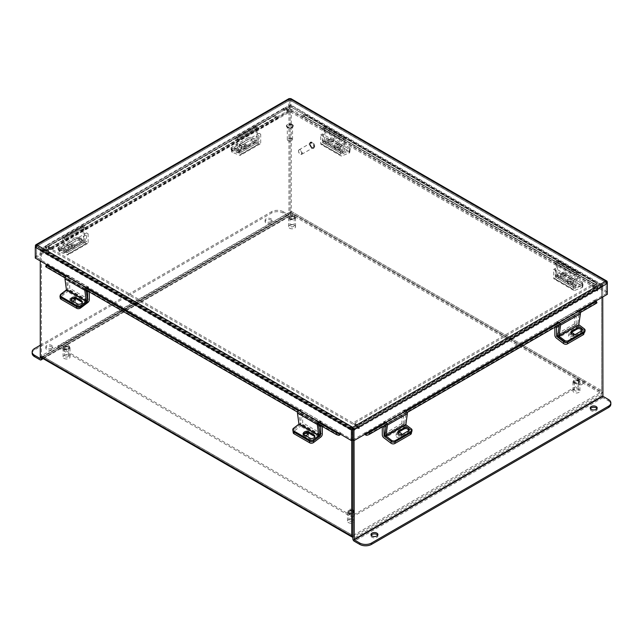 <?xml version="1.0" encoding="UTF-8"?>
<svg xmlns="http://www.w3.org/2000/svg" width="643" height="643" viewBox="0 0 643 643"><rect width="100%" height="100%" fill="white"/><g stroke="black" fill="none" stroke-linecap="round" stroke-linejoin="round"><path stroke-width="0.48" stroke-dasharray="3.21 2.41" d="M608.415 399.464L608.415 400.822L602.925 397.647A1.945 1.125 60 0 1 601.551 395.268L601.551 286.127L596.752 288.9L596.254 290.339L596.165 289.471L358.255 426.823L357.757 428.029L357.669 426.928L352.878 429.701L352.878 439.957L352.878 429.934L41.449 250.135L41.449 355.651L352.878 535.45M351.705 440.415L351.705 430.609L40.276 250.81L40.276 260.962M601.551 286.368L601.551 391.884L290.122 212.077L290.122 106.561L601.551 286.368L290.122 106.561M41.658 357.122L289.921 213.789A1.945 1.125 -60 0 0 291.295 211.402L291.295 105.886L602.724 285.685L602.724 391.201A1.945 1.125 120 0 1 601.342 393.588L353.079 536.921L41.658 357.122A1.945 1.125 -60 0 1 40.678 357.219M290.122 212.077L41.514 355.78L352.935 535.579L601.551 391.884M602.724 285.685A1.945 1.125 120 0 0 602.322 284.801A1.945 1.125 120 0 0 601.342 284.897L596.841 287.493L596.841 288.852L601.342 286.248M289.921 106.449L285.412 109.045L285.412 107.694L289.921 105.09A1.945 1.125 -60 0 1 290.893 104.994A1.945 1.125 -60 0 1 291.295 105.886M285.412 107.694L596.841 287.493M285.412 109.045L596.841 288.852M41.449 250.135L41.658 249.781L353.079 429.58L352.878 429.934M40.276 250.81A1.945 1.125 -60 0 1 41.658 248.431L46.159 245.827L46.159 247.177L41.658 249.781M353.079 429.58L357.588 426.976L357.588 425.626L353.079 428.23A1.945 1.125 120 0 0 351.705 430.609M357.588 425.626L46.159 245.827M357.588 426.976L46.159 247.177M302.982 115.716L301.808 116.68L594.405 285.58A1.857 1.069 120 0 0 594.767 286.159A1.857 1.069 120 0 0 596.35 285.484L595.836 284.568L302.982 115.716L595.555 284.632L594.405 285.58A1.857 1.069 120 0 1 594.381 285.315M303.191 115.74L303.777 116.568A1.857 1.069 -60 0 1 302.194 117.243A1.857 1.069 -60 0 1 301.832 116.664A1.857 1.069 -60 0 1 301.808 116.399M595.555 300.828L594.381 300.152L364.589 433.133A1.857 1.069 -120 0 0 364.999 434.218M595.836 301.085L596.35 302.604A1.857 1.069 60 0 1 594.405 300.442A1.857 1.069 60 0 1 594.381 300.152M364.565 432.835A1.857 1.069 -120 0 0 364.589 433.133L365.73 433.792M339.633 433.792L340.806 432.835L48.209 264.217A1.857 1.069 -60 0 1 46.264 266.371L46.778 264.852M340.372 434.218A1.857 1.069 120 0 0 340.782 433.133A1.857 1.069 120 0 0 340.806 432.835M48.233 263.919A1.857 1.069 -60 0 1 48.209 264.217L46.955 264.82M47.06 249.524L48.233 250.489A1.857 1.069 -120 0 0 48.233 250.207L278.033 117.79A1.857 1.069 60 0 1 277.672 118.368A1.857 1.069 60 0 1 276.08 117.693L276.603 116.777L47.019 249.621L276.884 116.841L278.033 117.79A1.857 1.069 60 0 0 278.057 117.516M46.851 249.548L46.264 250.384A1.857 1.069 -120 0 0 47.847 251.051A1.857 1.069 -120 0 0 48.209 250.473L48.233 250.207M302.982 116.005L291.215 109.206L290.041 109.889L301.808 116.68M290.861 98.612L291.215 109.206M606.92 282.213L605.851 282.486L607.322 283.459L607.322 291.713L595.555 284.921M276.884 117.122L288.651 110.331L288.651 99.472L290.041 100.147L606.148 282.655L606.148 292.388L594.381 285.596M47.06 249.814L35.293 256.605L35.293 247.225L36.466 246.422L289.816 100.147L290.041 109.889M607.322 291.713L606.148 292.388M594.381 300.434L606.148 293.642L606.148 282.783L352.798 429.058M352.798 439.908L364.565 433.117M607.322 294.317L606.148 293.642M340.806 433.117L352.573 439.908M352.573 429.058L36.466 246.55L36.466 257.409L48.233 264.201M35.293 258.084L36.466 257.409M48.233 250.489L36.466 257.28L36.764 244.903M289.816 100.147L289.816 111.006L278.057 117.798M35.293 256.605L36.466 257.28M288.651 110.331L289.816 111.006M606.148 282.655L605.851 281.128M35.695 245.98L36.466 246.422M289.929 100.091L36.764 246.253L352.685 428.648L605.851 282.486L289.929 100.091L289.929 98.733M35.293 245.747L288.651 99.472L289.004 98.612M607.322 281.98L291.215 99.472L290.041 100.147M46.192 250.296A2.218 1.752 -144.9 0 1 45.95 248.118A2.218 1.752 -144.9 0 1 46.409 247.7L273.09 116.825A2.218 1.752 -144.9 0 1 276.016 117.613M276.603 116.777A2.218 1.752 35.1 0 0 273.677 115.989L273.09 116.825M46.409 247.7L46.995 246.864L273.677 115.989M46.995 246.864A2.218 1.752 35.1 0 0 46.537 247.282A2.218 1.752 35.1 0 0 46.778 249.46M317.401 423.6L297.548 412.147M84.892 289.366L65.047 277.913M45.693 266.467A2.218 0.466 -158.8 0 1 46.192 266.363M318.261 422.25L298.416 410.797M85.76 288.024L65.916 276.562M580.259 312.586L560.415 324.048M407.204 412.501L387.359 423.962M596.423 302.596A2.218 0.466 158.8 0 1 596.921 302.7M579.295 311.292L559.45 322.754M406.239 411.207L386.395 422.668M303.85 116.487A2.218 1.752 144.9 0 1 306.775 115.7L596.214 282.807A2.218 1.752 144.9 0 1 596.664 283.217A2.218 1.752 144.9 0 1 596.423 285.404M595.836 284.568A2.218 1.752 -35.1 0 0 596.077 282.39A2.218 1.752 -35.1 0 0 595.627 281.972L596.214 282.807M306.775 115.7L306.189 114.872L595.627 281.972M306.189 114.872A2.218 1.752 -35.1 0 0 303.263 115.652M352.396 519.214A2.082 1.198 0 0 0 350.13 518.949A2.082 1.198 0 0 0 348.844 520.058A2.082 1.198 0 0 0 349.454 520.91A2.082 1.198 0 0 0 351.721 521.168A2.082 1.198 0 0 0 353.007 520.058A2.082 1.198 0 0 0 352.396 519.214M352.396 511.289A2.082 1.198 0 0 0 350.13 511.024A2.082 1.198 0 0 0 348.844 512.133A2.082 1.198 0 0 0 349.454 512.985A2.082 1.198 0 0 0 351.721 513.243A2.082 1.198 0 0 0 353.007 512.133A2.082 1.198 0 0 0 352.396 511.289M348.474 513.548A3.464 2.001 0 0 0 352.251 513.982A3.464 2.001 0 0 0 354.389 512.133A3.464 2.001 0 0 0 353.377 510.719A3.464 2.001 0 0 0 349.599 510.285A3.464 2.001 0 0 0 347.453 512.133A3.464 2.001 0 0 0 348.474 513.548M348.474 522.606A3.464 2.001 0 0 0 352.251 523.04A3.464 2.001 0 0 0 354.389 521.192A3.464 2.001 0 0 0 353.377 519.777A3.464 2.001 0 0 0 349.599 519.343A3.464 2.001 0 0 0 347.453 521.192A3.464 2.001 0 0 0 348.474 522.606M578.017 390.639A2.082 1.198 0 0 0 578.523 389.859A2.082 1.198 0 0 0 577.173 388.734A2.082 1.198 0 0 0 574.874 389.071A2.082 1.198 0 0 0 574.368 389.859A2.082 1.198 0 0 0 575.718 390.984A2.082 1.198 0 0 0 578.017 390.639M578.017 382.714A2.082 1.198 0 0 0 578.523 381.934A2.082 1.198 0 0 0 577.173 380.809A2.082 1.198 0 0 0 574.874 381.146A2.082 1.198 0 0 0 574.368 381.934A2.082 1.198 0 0 0 575.718 383.059A2.082 1.198 0 0 0 578.017 382.714M573.821 380.624A3.464 2.001 0 0 0 572.977 381.934A3.464 2.001 0 0 0 575.236 383.807A3.464 2.001 0 0 0 579.07 383.236A3.464 2.001 0 0 0 579.914 381.934A3.464 2.001 0 0 0 577.655 380.053A3.464 2.001 0 0 0 573.821 380.624M573.821 389.682A3.464 2.001 0 0 0 572.977 390.992A3.464 2.001 0 0 0 575.236 392.865A3.464 2.001 0 0 0 579.07 392.294A3.464 2.001 0 0 0 579.914 390.992A3.464 2.001 0 0 0 577.655 389.111A3.464 2.001 0 0 0 573.821 389.682M68.021 355.032A2.082 1.198 0 0 0 65.755 354.775A2.082 1.198 0 0 0 64.477 355.884A2.082 1.198 0 0 0 65.08 356.728A2.082 1.198 0 0 0 67.346 356.994A2.082 1.198 0 0 0 68.632 355.884A2.082 1.198 0 0 0 68.021 355.032M68.021 347.107A2.082 1.198 0 0 0 65.755 346.842A2.082 1.198 0 0 0 64.477 347.951A2.082 1.198 0 0 0 65.08 348.803A2.082 1.198 0 0 0 67.346 349.069A2.082 1.198 0 0 0 68.632 347.951A2.082 1.198 0 0 0 68.021 347.107M64.099 349.374A3.464 2.001 0 0 0 67.877 349.808A3.464 2.001 0 0 0 70.023 347.951A3.464 2.001 0 0 0 69.002 346.537A3.464 2.001 0 0 0 65.224 346.103A3.464 2.001 0 0 0 63.086 347.951A3.464 2.001 0 0 0 64.099 349.374M64.099 358.424A3.464 2.001 0 0 0 67.877 358.858A3.464 2.001 0 0 0 70.023 357.01A3.464 2.001 0 0 0 69.002 355.595A3.464 2.001 0 0 0 65.224 355.161A3.464 2.001 0 0 0 63.086 357.01A3.464 2.001 0 0 0 64.099 358.424M293.546 224.825A2.082 1.198 0 0 0 291.279 224.568A2.082 1.198 0 0 0 289.993 225.677A2.082 1.198 0 0 0 290.604 226.529A2.082 1.198 0 0 0 292.87 226.786A2.082 1.198 0 0 0 294.156 225.677A2.082 1.198 0 0 0 293.546 224.825M293.546 216.9A2.082 1.198 0 0 0 291.279 216.643A2.082 1.198 0 0 0 289.993 217.752A2.082 1.198 0 0 0 290.604 218.604A2.082 1.198 0 0 0 292.87 218.861A2.082 1.198 0 0 0 294.156 217.752A2.082 1.198 0 0 0 293.546 216.9M289.623 219.167A3.464 2.001 0 0 0 293.401 219.601A3.464 2.001 0 0 0 295.547 217.752A3.464 2.001 0 0 0 294.526 216.337A3.464 2.001 0 0 0 290.749 215.903A3.464 2.001 0 0 0 288.611 217.752A3.464 2.001 0 0 0 289.623 219.167M289.623 228.225A3.464 2.001 0 0 0 293.401 228.659A3.464 2.001 0 0 0 295.547 226.81A3.464 2.001 0 0 0 294.526 225.396A3.464 2.001 0 0 0 290.749 224.962A3.464 2.001 0 0 0 288.611 226.81A3.464 2.001 0 0 0 289.623 228.225M294.036 215.268A2.773 1.599 0 0 0 291.014 214.915A2.773 1.599 0 0 0 289.302 216.402A2.773 1.599 0 0 0 290.114 217.527A2.773 1.599 0 0 0 293.136 217.881A2.773 1.599 0 0 0 294.848 216.402A2.773 1.599 0 0 0 294.036 215.268M294.036 216.619A2.773 1.599 0 0 0 291.014 216.273A2.773 1.599 0 0 0 289.302 217.752A2.773 1.599 0 0 0 290.114 218.885A2.773 1.599 0 0 0 293.136 219.231A2.773 1.599 0 0 0 294.848 217.752A2.773 1.599 0 0 0 294.036 216.619M68.512 345.468A2.773 1.599 0 0 0 65.49 345.122A2.773 1.599 0 0 0 63.778 346.601A2.773 1.599 0 0 0 64.589 347.734A2.773 1.599 0 0 0 67.611 348.08A2.773 1.599 0 0 0 69.323 346.601A2.773 1.599 0 0 0 68.512 345.468M68.512 346.826A2.773 1.599 0 0 0 65.49 346.473A2.773 1.599 0 0 0 63.778 347.951A2.773 1.599 0 0 0 64.589 349.085A2.773 1.599 0 0 0 67.611 349.438A2.773 1.599 0 0 0 69.323 347.951A2.773 1.599 0 0 0 68.512 346.826M352.886 509.65A2.773 1.599 0 0 0 349.864 509.304A2.773 1.599 0 0 0 348.152 510.783A2.773 1.599 0 0 0 348.964 511.916A2.773 1.599 0 0 0 351.986 512.262A2.773 1.599 0 0 0 353.698 510.783A2.773 1.599 0 0 0 352.886 509.65M352.886 511A2.773 1.599 0 0 0 349.864 510.655A2.773 1.599 0 0 0 348.152 512.133A2.773 1.599 0 0 0 348.964 513.267A2.773 1.599 0 0 0 351.986 513.612A2.773 1.599 0 0 0 353.698 512.133A2.773 1.599 0 0 0 352.886 511M578.411 379.442A2.773 1.599 0 0 0 575.389 379.097A2.773 1.599 0 0 0 573.677 380.576A2.773 1.599 0 0 0 574.488 381.709A2.773 1.599 0 0 0 577.51 382.055A2.773 1.599 0 0 0 579.222 380.576A2.773 1.599 0 0 0 578.411 379.442M578.411 380.801A2.773 1.599 0 0 0 575.389 380.455A2.773 1.599 0 0 0 573.677 381.934A2.773 1.599 0 0 0 574.488 383.059A2.773 1.599 0 0 0 577.51 383.413A2.773 1.599 0 0 0 579.222 381.934A2.773 1.599 0 0 0 578.411 380.801M585.267 381.138L291.102 211.306L57.733 346.038L351.898 515.871L585.267 381.138L585.267 382.489L291.102 212.664L291.102 211.306M291.102 212.664L57.733 347.397L351.898 517.221L351.898 515.871M351.898 517.221L585.267 382.489M57.733 347.397L57.733 346.038M308.214 432.787A2.773 1.833 -8.5 0 0 307.531 432.104A2.773 1.833 -8.5 0 0 304.412 432.008A2.773 1.833 -8.5 0 0 302.853 433.985A2.773 1.833 -8.5 0 0 303.657 435.046A2.773 1.833 -8.5 0 0 305.272 435.432M308.142 434.073A2.773 1.833 171.5 0 1 308.592 434.877A2.773 1.833 171.5 0 1 307.041 436.854A2.773 1.833 171.5 0 1 303.914 436.758A2.773 1.833 171.5 0 1 303.11 435.697A2.773 1.833 171.5 0 1 303.665 434.346M322.288 426.43L322.288 425.626L321.596 426.028M322.288 425.626L302.676 414.301L302.676 422.837A2.508 1.447 -60 0 1 301.181 425.722L294.02 431.172L293.763 429.46L300.924 424.01L320.053 435.046M318.719 425.449L301.045 415.241L300.924 424.01M302.676 414.301L301.045 415.241M319.724 435.946L313.414 441.05M293.232 432.707A2.773 1.833 171.5 0 1 294.02 431.172M293.578 428.238L293.763 429.46A2.773 1.833 -8.5 0 0 292.983 430.995A2.773 1.833 171.5 0 1 293.763 429.46L299.14 425.369A1.841 1.061 -60 0 0 300.217 423.022L298.778 411.882L318.623 423.343L298.601 412.171M309.476 441.122A2.773 1.833 -8.5 0 0 313.374 440.776M398.162 432.426A2.773 1.833 8.5 0 0 397.053 432.779A2.773 1.833 8.5 0 0 396.241 433.84A2.773 1.833 8.5 0 0 397.8 435.817A2.773 1.833 8.5 0 0 400.919 435.721A2.773 1.833 8.5 0 0 401.73 434.66A2.773 1.833 8.5 0 0 401.738 434.483M399.914 434.395A2.773 1.833 -171.5 0 1 401.473 436.372A2.773 1.833 -171.5 0 1 400.669 437.433A2.773 1.833 -171.5 0 1 397.543 437.529A2.773 1.833 -171.5 0 1 395.984 435.552A2.773 1.833 -171.5 0 1 396.795 434.491A2.773 1.833 -171.5 0 1 399.44 434.242M384.763 435.592L403.651 424.685L403.539 415.925L386.097 425.987M403.651 424.685L410.821 430.135L410.564 431.847L403.402 426.397A2.508 1.447 60 0 1 401.907 423.512L401.907 414.976L403.539 415.925M401.907 414.976L382.296 426.301L382.296 426.88M382.296 426.301L382.794 426.59M410.564 431.847A2.773 1.833 -171.5 0 1 411.351 433.39M410.797 432.739A2.773 1.833 8.5 0 0 411.6 431.67A2.773 1.833 8.5 0 0 410.821 430.135M411.239 428.777L411.054 429.998L405.677 425.907A1.841 1.061 60 0 1 404.6 423.56L406.215 412.71L386.306 424.565M408.988 430.336A2.942 1.945 -171.5 0 1 409.052 430.963A2.942 1.945 -171.5 0 1 408.192 432.096L402.55 435.351A2.942 1.945 -171.5 0 1 399.239 435.456A2.942 1.945 -171.5 0 1 397.583 433.358A2.942 1.945 -171.5 0 1 397.824 432.771M411.054 429.998A2.773 1.833 -171.5 0 1 411.841 431.541M386.371 424.163L406.215 412.71M406.046 412.428L404.101 411.825L384.257 423.279L386.194 423.882M384.257 423.279L383.992 421.824L403.844 410.363L404.101 411.825M318.542 424.267L318.446 423.624M314.797 436.742A2.942 1.945 171.5 0 1 315.038 437.328A2.942 1.945 171.5 0 1 313.39 439.418A2.942 1.945 171.5 0 1 310.079 439.322L304.436 436.067A2.942 1.945 171.5 0 1 303.576 434.933A2.942 1.945 171.5 0 1 303.641 434.306M318.623 423.343L320.56 422.74L300.715 411.279L298.778 411.882M300.715 411.279L300.98 409.824L320.825 421.286L320.56 422.74M570.952 332.769A2.773 1.833 8.5 0 0 569.626 333.146A2.773 1.833 8.5 0 0 568.814 334.207A2.773 1.833 8.5 0 0 570.373 336.185A2.773 1.833 8.5 0 0 573.5 336.088A2.773 1.833 8.5 0 0 574.303 335.027A2.773 1.833 8.5 0 0 574.295 334.625M573.243 337.8A2.773 1.833 -171.5 0 1 570.116 337.896A2.773 1.833 -171.5 0 1 568.565 335.919A2.773 1.833 -171.5 0 1 569.368 334.858A2.773 1.833 -171.5 0 1 572.487 334.762A2.773 1.833 -171.5 0 1 574.046 336.739A2.773 1.833 -171.5 0 1 573.243 337.8M557.819 335.678L576.224 325.053L576.112 316.284L559.153 326.081M576.224 325.053L583.394 330.502L583.137 332.214L575.975 326.765A2.508 1.447 60 0 1 574.48 323.879L574.48 315.343L576.112 316.284M574.48 315.343L554.869 326.668L554.869 327.247M554.869 326.668L555.367 326.957M583.137 332.214A2.773 1.833 -171.5 0 1 583.924 333.749M584.077 332.696L584.174 332.037A2.773 1.833 8.5 0 0 583.394 330.502M75.295 298.416A2.773 1.833 -8.5 0 0 74.548 297.588A2.773 1.833 -8.5 0 0 71.429 297.5A2.773 1.833 -8.5 0 0 69.87 299.469A2.773 1.833 -8.5 0 0 70.674 300.538A2.773 1.833 -8.5 0 0 72.289 300.916M75.159 299.558A2.773 1.833 171.5 0 1 75.609 300.369A2.773 1.833 171.5 0 1 74.058 302.339A2.773 1.833 171.5 0 1 70.931 302.25A2.773 1.833 171.5 0 1 70.127 301.181A2.773 1.833 171.5 0 1 71.775 299.172M89.305 291.914L89.305 291.11L88.613 291.512M89.305 291.11L69.693 279.793L69.693 288.321A2.508 1.447 -60 0 1 68.198 291.207L61.029 296.656L60.78 294.944L67.941 289.495L87.552 300.811L80.391 306.269L80.504 307.041M86.218 291.215L68.062 280.734L67.941 289.495M69.693 279.793L68.062 280.734M60.249 298.199A2.773 1.833 171.5 0 1 61.029 296.656M60.78 294.944A2.773 1.833 -8.5 0 0 60.281 295.442M76.493 306.607A2.773 1.833 -8.5 0 0 80.391 306.269M245.947 146.274A2.773 1.334 -7.2 0 0 246.767 145.157A2.773 1.334 -7.2 0 0 244.999 144.161A2.773 1.334 -7.2 0 0 242.081 144.747A2.773 1.334 -7.2 0 0 241.262 145.857A2.773 1.334 -7.2 0 0 243.03 146.853A2.773 1.334 -7.2 0 0 245.947 146.274M242.331 146.757A2.773 1.334 172.8 0 1 245.256 146.17A2.773 1.334 172.8 0 1 247.025 147.167A2.773 1.334 172.8 0 1 246.205 148.284A2.773 1.334 172.8 0 1 243.287 148.863A2.773 1.334 172.8 0 1 241.519 147.866A2.773 1.334 172.8 0 1 242.331 146.757M239.461 153.106L239.461 144.571L259.073 133.254L259.073 141.781L239.421 153.195L259.073 141.781M239.349 153.195L232.179 150.374L232.436 152.375L239.598 155.204A2.508 1.447 -120 0 0 240.578 155.196A2.508 1.447 -120 0 0 241.093 154.047L241.093 145.511L239.461 144.571M241.093 145.511L260.704 134.194L260.704 142.722A2.508 1.447 60 0 1 260.19 143.871A2.508 1.447 60 0 1 259.209 143.879L252.048 141.058L251.791 139.049L258.96 141.878M260.704 134.194L259.073 133.254M232.436 152.375A2.773 1.334 172.8 0 1 231.641 151.595A2.773 1.334 172.8 0 1 232.461 150.478L248.15 141.428A2.773 1.334 172.8 0 1 252.048 141.058M256.983 139.74L237.138 151.201L235.643 138.358L255.488 126.896L257.104 139.619L251.606 137.618L251.791 139.049A2.773 1.334 -7.2 0 0 247.893 139.418A2.773 1.334 172.8 0 1 251.791 139.049L257.168 141.171A1.841 1.061 60 0 0 257.883 141.163L238.039 152.616A1.841 1.061 -120 0 0 238.4 151.531L236.785 138.808L256.629 127.354L258.253 140.078A1.841 1.061 60 0 1 257.883 141.163M232.461 150.478L232.203 148.477L247.893 139.418L248.15 141.428M232.203 148.477A2.773 1.334 -7.2 0 0 231.392 149.586A2.773 1.334 -7.2 0 0 232.179 150.374M73.374 245.907A2.773 1.334 -7.2 0 0 74.194 244.798A2.773 1.334 -7.2 0 0 72.426 243.793A2.773 1.334 -7.2 0 0 69.5 244.38A2.773 1.334 -7.2 0 0 68.688 245.497A2.773 1.334 -7.2 0 0 70.457 246.494A2.773 1.334 -7.2 0 0 73.374 245.907M69.757 246.39A2.773 1.334 172.8 0 1 72.683 245.803A2.773 1.334 172.8 0 1 74.443 246.799A2.773 1.334 172.8 0 1 73.632 247.917A2.773 1.334 172.8 0 1 70.714 248.495A2.773 1.334 172.8 0 1 68.946 247.499A2.773 1.334 172.8 0 1 69.757 246.39M66.888 252.739L66.888 244.203L86.5 232.887L86.5 241.414L66.848 252.828L86.5 241.414M66.776 252.828L59.606 250.006L59.863 252.016L67.025 254.837A2.508 1.447 -120 0 0 68.005 254.829A2.508 1.447 -120 0 0 68.52 253.68L68.52 245.152L66.888 244.203M68.52 245.152L88.131 233.827L88.131 242.363A2.508 1.447 60 0 1 87.617 243.504A2.508 1.447 60 0 1 86.636 243.52L79.475 240.691L79.218 238.682L86.379 241.511M88.131 233.827L86.5 232.887M59.863 252.016A2.773 1.334 172.8 0 1 59.068 251.228A2.773 1.334 172.8 0 1 59.887 250.119L75.577 241.061A2.773 1.334 172.8 0 1 79.475 240.691M79.218 238.682A2.773 1.334 -7.2 0 0 75.319 239.051L75.577 241.061M59.887 250.119L59.63 248.11L75.319 239.051M59.63 248.11A2.773 1.334 -7.2 0 0 58.818 249.219A2.773 1.334 -7.2 0 0 59.606 250.006M584.294 328.862L584.109 330.084L578.732 325.993A1.841 1.061 60 0 1 577.655 323.654L579.271 312.795L559.362 324.651M582.044 330.422A2.942 1.945 -171.5 0 1 582.108 331.057A2.942 1.945 -171.5 0 1 581.248 332.182L575.606 335.445A2.942 1.945 -171.5 0 1 572.294 335.542A2.942 1.945 -171.5 0 1 570.646 333.452A2.942 1.945 -171.5 0 1 570.888 332.857M584.109 330.084A2.773 1.833 -171.5 0 1 584.897 331.627M559.426 324.257L579.271 312.795M579.102 312.514L577.157 311.911L557.312 323.365L559.249 323.968M557.312 323.365L557.047 321.91L576.9 310.456L577.157 311.911M86.041 290.033L85.945 289.39L66.1 277.937L67.716 288.787A1.841 1.061 -60 0 1 66.639 291.134L61.262 295.225L61.077 294.004M82.296 302.507A2.942 1.945 171.5 0 1 82.537 303.094A2.942 1.945 171.5 0 1 80.889 305.192A2.942 1.945 171.5 0 1 77.578 305.087L71.928 301.832A2.942 1.945 171.5 0 1 71.076 300.699A2.942 1.945 171.5 0 1 71.132 300.072M60.474 296.761A2.773 1.833 171.5 0 1 61.262 295.225M66.1 277.937L85.945 289.39M86.122 289.109L88.059 288.506L68.214 277.045L66.277 277.647M68.214 277.045L68.471 275.59L88.324 287.051L88.059 288.506M237.138 151.201L231.761 149.08L231.946 150.502L237.323 152.624A1.841 1.061 -120 0 0 238.039 152.616M244.557 146.893L238.915 150.149A2.942 1.415 172.8 0 1 235.812 150.767A2.942 1.415 172.8 0 1 233.939 149.715A2.942 1.415 172.8 0 1 234.808 148.533L240.45 145.27A2.942 1.415 172.8 0 1 243.552 144.651A2.942 1.415 172.8 0 1 245.425 145.712A2.942 1.415 172.8 0 1 244.557 146.893L244.38 145.463A2.942 1.415 -7.2 0 0 245.24 144.281A2.942 1.415 -7.2 0 0 243.367 143.22A2.942 1.415 -7.2 0 0 240.273 143.839L234.623 147.102A2.942 1.415 -7.2 0 0 233.763 148.284A2.942 1.415 -7.2 0 0 235.635 149.337A2.942 1.415 -7.2 0 0 238.73 148.718L244.38 145.463M231.946 150.502A2.773 1.334 172.8 0 1 231.15 149.723A2.773 1.334 172.8 0 1 231.97 148.613L247.893 139.418L247.708 137.988A2.773 1.334 -7.2 0 1 251.606 137.618M231.97 148.613L231.785 147.183L247.708 137.988M231.785 147.183A2.773 1.334 -7.2 0 0 230.974 148.292A2.773 1.334 -7.2 0 0 231.761 149.08M256.629 127.354L236.785 138.808M255.488 126.896A1.841 1.061 60 0 1 255.85 125.811A1.841 1.061 60 0 1 257.063 126.108L259.008 127.748L258.743 128.905L256.806 127.266M236.954 138.727L238.899 140.359L239.156 139.209L237.219 137.57A1.841 1.061 -120 0 0 236.005 137.272A1.841 1.061 -120 0 0 235.643 138.358M239.156 139.209L259.008 127.748M238.899 140.359L258.743 128.905M64.083 251.108L58.706 248.994L58.891 250.416L64.268 252.538A1.841 1.061 -120 0 0 64.983 252.53A1.841 1.061 -120 0 0 65.345 251.445L63.729 238.722L83.574 227.268L85.189 239.984A1.841 1.061 60 0 1 84.828 241.077A1.841 1.061 60 0 1 84.112 241.085L78.735 238.963L78.55 237.532L83.928 239.654L64.083 251.108L62.58 238.272L82.433 226.81L83.928 239.654M71.502 246.799L65.851 250.063A2.942 1.415 172.8 0 1 62.757 250.682A2.942 1.415 172.8 0 1 60.884 249.621A2.942 1.415 172.8 0 1 61.752 248.447L67.394 245.184A2.942 1.415 172.8 0 1 70.497 244.565A2.942 1.415 172.8 0 1 72.37 245.618A2.942 1.415 172.8 0 1 71.502 246.799L71.325 245.377A2.942 1.415 -7.2 0 0 72.185 244.195A2.942 1.415 -7.2 0 0 70.312 243.134A2.942 1.415 -7.2 0 0 67.218 243.753L61.567 247.016A2.942 1.415 -7.2 0 0 60.707 248.198A2.942 1.415 -7.2 0 0 62.58 249.251A2.942 1.415 -7.2 0 0 65.674 248.632L71.325 245.377M58.891 250.416A2.773 1.334 172.8 0 1 58.095 249.637A2.773 1.334 172.8 0 1 58.915 248.519L74.837 239.333A2.773 1.334 172.8 0 1 78.735 238.963M78.55 237.532A2.773 1.334 -7.2 0 0 74.652 237.902L74.837 239.333M58.915 248.519L58.73 247.097L74.652 237.902M58.73 247.097A2.773 1.334 -7.2 0 0 57.918 248.206A2.773 1.334 -7.2 0 0 58.706 248.994M83.574 227.268L63.729 238.722M82.433 226.81A1.841 1.061 60 0 1 82.794 225.725A1.841 1.061 60 0 1 84.008 226.023L85.953 227.662L85.688 228.82L83.751 227.18M63.898 238.633L65.843 240.273L66.1 239.116L64.163 237.484A1.841 1.061 -120 0 0 62.95 237.179A1.841 1.061 -120 0 0 62.58 238.272M66.1 239.116L85.953 227.662M65.843 240.273L85.688 228.82M596.961 408.635A3.464 2.001 180 0 1 597.17 409.31A3.464 2.001 180 0 1 596.149 410.724A3.464 2.001 180 0 1 592.38 411.158A3.464 2.001 180 0 1 590.242 409.31A3.464 2.001 180 0 1 590.451 408.635M377.706 535.217A3.464 2.001 180 0 1 377.907 535.9A3.464 2.001 180 0 1 376.894 537.307A3.464 2.001 180 0 1 373.125 537.741A3.464 2.001 180 0 1 370.987 535.9A3.464 2.001 180 0 1 371.196 535.217M596.752 288.9L597.926 289.575L602.724 286.802L601.551 286.127M357.669 426.928L358.842 427.603L354.052 430.376L354.052 440.543M352.878 429.701L354.052 430.376M358.255 426.823L595.965 289.117L591.456 286.513L591.456 285.162L595.965 287.767A1.945 1.125 60 0 1 597.339 290.146L597.427 291.014L597.926 289.575M358.842 427.603L358.931 428.712L359.429 427.507A1.945 1.125 -120 0 0 358.055 425.119L353.546 422.515L353.546 423.874L358.055 426.478M602.724 296.97L602.724 286.802M591.456 285.162L353.546 422.515M591.456 286.513L353.546 423.874M608.415 400.822A8.319 4.806 180 0 1 610.85 404.214M51.745 349.583A3.464 2.001 180 0 1 47.968 350.017A3.464 2.001 180 0 1 45.83 348.168A3.464 2.001 180 0 1 46.851 346.762A3.464 2.001 180 0 1 50.62 346.328A3.464 2.001 180 0 1 52.758 348.168A3.464 2.001 180 0 1 51.745 349.583M51.745 348.233A3.464 2.001 180 0 1 47.968 348.667A3.464 2.001 180 0 1 45.83 346.818A3.464 2.001 180 0 1 46.851 345.404A3.464 2.001 180 0 1 50.62 344.969A3.464 2.001 180 0 1 52.758 346.818A3.464 2.001 180 0 1 51.745 348.233M271 223A3.464 2.001 180 0 1 267.223 223.434A3.464 2.001 180 0 1 265.093 221.586A3.464 2.001 180 0 1 266.106 220.171A3.464 2.001 180 0 1 269.875 219.737A3.464 2.001 180 0 1 272.013 221.586A3.464 2.001 180 0 1 271 223M271 221.642A3.464 2.001 180 0 1 267.223 222.076A3.464 2.001 180 0 1 265.093 220.236A3.464 2.001 180 0 1 266.106 218.821A3.464 2.001 180 0 1 269.875 218.387A3.464 2.001 180 0 1 272.013 220.236A3.464 2.001 180 0 1 271 221.642M41.449 249.902L46.248 247.129L45.074 246.454L40.276 249.219L41.449 249.902L41.449 357.661M46.248 247.129L46.328 248.23L46.835 247.025L284.745 109.672L284.825 110.54L285.331 109.093L284.158 108.418L288.948 105.653L288.948 214.794L40.276 358.36L288.948 214.794M285.331 109.093L290.122 106.328L288.948 105.653M290.122 106.328L290.122 215.469A1.945 1.125 60 0 1 289.72 216.361A1.945 1.125 60 0 1 288.747 216.265L283.258 213.09L283.258 211.74L288.747 214.907M284.745 109.672L47.035 246.912L51.544 249.508L51.544 248.158L47.035 245.554A1.945 1.125 -120 0 0 46.063 245.457A1.945 1.125 -120 0 0 45.661 246.349L45.163 247.555L45.074 246.454M284.158 108.418L283.659 109.857L283.571 108.997A1.945 1.125 60 0 1 283.973 108.104A1.945 1.125 60 0 1 284.945 108.201L289.454 110.805L289.454 112.155L284.945 109.551M40.276 356.326L40.276 249.219M51.544 248.158L289.454 110.805M51.544 249.508L289.454 112.155M32.15 353.264A8.319 4.806 180 0 1 34.585 349.872L271.491 213.09A8.319 4.806 180 0 1 283.258 213.09M40.276 345.235L271.491 211.74L271.491 213.09M283.258 211.74A8.319 4.806 -0 0 0 271.491 211.74M291.785 138.542A2.62 1.511 0 0 0 288.924 138.221A2.62 1.511 0 0 0 287.308 139.611A2.62 1.511 0 0 0 288.08 140.688L288.08 140.688A2.62 1.511 0 0 0 291.785 140.688A2.62 1.511 0 0 0 292.549 139.611A2.62 1.511 0 0 0 291.785 138.542M291.785 125.313A2.62 1.511 0 0 0 288.924 124.983A2.62 1.511 0 0 0 287.308 126.382A2.62 1.511 0 0 0 288.08 127.451A2.62 1.511 0 0 0 290.933 127.78A2.62 1.511 0 0 0 292.549 126.382A2.62 1.511 0 0 0 291.785 125.313M291.472 139.081A2.186 1.262 0 0 0 288.385 139.081A2.186 1.262 0 0 0 288.385 140.865L288.385 140.865A2.186 1.262 0 0 0 291.472 140.865A2.186 1.262 0 0 0 291.472 139.081M298.553 150.96A2.62 1.511 60 0 1 299.099 149.763A2.62 1.511 60 0 1 301.117 150.462A2.62 1.511 60 0 1 302.258 153.098A2.62 1.511 60 0 1 301.72 154.296A2.62 1.511 60 0 1 300.41 154.167A2.62 1.511 60 0 1 298.553 150.96L298.553 151.314A2.186 1.262 60 0 1 300.096 150.422A2.186 1.262 60 0 1 301.647 153.098A2.186 1.262 60 0 1 300.096 153.99A2.186 1.262 60 0 1 298.553 151.314M310.014 144.345A2.62 1.511 60 0 1 310.553 143.148A2.62 1.511 60 0 1 312.578 143.847A2.62 1.511 60 0 1 313.72 146.483A2.62 1.511 60 0 1 313.173 147.681A2.62 1.511 60 0 1 311.156 146.982A2.62 1.511 60 0 1 310.014 144.345M556.701 274.513L562.078 272.391L561.894 273.822L556.516 275.943A1.841 1.061 -60 0 1 555.801 275.935A1.841 1.061 -60 0 1 555.431 274.85L557.055 262.127L576.9 273.58L575.284 286.304A1.841 1.061 120 0 0 575.646 287.397A1.841 1.061 120 0 0 576.361 287.405L581.738 285.283L581.923 283.852L576.546 285.974L556.621 274.513L558.196 261.677L578.041 273.13L576.546 285.974M566.965 280.412L561.315 277.157A2.942 1.415 -172.8 0 1 560.455 275.976A2.942 1.415 -172.8 0 1 562.328 274.915A2.942 1.415 -172.8 0 1 565.422 275.534L571.072 278.797A2.942 1.415 -172.8 0 1 571.932 279.978A2.942 1.415 -172.8 0 1 570.06 281.031A2.942 1.415 -172.8 0 1 566.965 280.412L567.142 278.99A2.942 1.415 7.2 0 0 570.245 279.601A2.942 1.415 7.2 0 0 572.117 278.548A2.942 1.415 7.2 0 0 571.249 277.366L565.607 274.103A2.942 1.415 7.2 0 0 562.504 273.492A2.942 1.415 7.2 0 0 560.632 274.545A2.942 1.415 7.2 0 0 561.5 275.726L567.142 278.99M561.894 273.822A2.773 1.334 -172.8 0 1 565.792 274.191L581.714 283.386A2.773 1.334 -172.8 0 1 582.534 284.495A2.773 1.334 -172.8 0 1 581.738 285.283M581.923 283.852A2.773 1.334 7.2 0 0 582.711 283.073A2.773 1.334 7.2 0 0 581.899 281.955L581.714 283.386M565.792 274.191L565.977 272.761L581.899 281.955M565.977 272.761A2.773 1.334 7.2 0 0 562.078 272.391M576.9 273.58L557.055 262.127M578.041 273.13A1.841 1.061 120 0 0 577.679 272.045A1.841 1.061 120 0 0 576.466 272.343L574.529 273.982L574.786 275.14L576.723 273.5M556.878 262.039L554.941 263.678L554.676 262.521L556.621 260.881A1.841 1.061 -60 0 1 557.835 260.584A1.841 1.061 -60 0 1 558.196 261.677M554.676 262.521L574.529 273.982M554.941 263.678L574.786 275.14M568.452 281.465A2.773 1.334 7.2 0 0 571.37 282.044A2.773 1.334 7.2 0 0 573.138 281.047A2.773 1.334 7.2 0 0 572.326 279.938A2.773 1.334 7.2 0 0 569.401 279.351A2.773 1.334 7.2 0 0 567.632 280.348A2.773 1.334 7.2 0 0 568.452 281.465M572.069 281.939A2.773 1.334 -172.8 0 1 572.881 283.057A2.773 1.334 -172.8 0 1 571.121 284.053A2.773 1.334 -172.8 0 1 568.195 283.467A2.773 1.334 -172.8 0 1 567.383 282.357A2.773 1.334 -172.8 0 1 569.143 281.361A2.773 1.334 -172.8 0 1 572.069 281.939M555.327 276.972L555.327 268.436L574.938 279.761L575.059 288.385L555.367 277.061L574.938 288.297M555.448 277.061L562.609 274.239L562.36 276.241L555.19 279.07A2.508 1.447 -60 0 1 554.218 279.062A2.508 1.447 -60 0 1 553.695 277.913L553.695 269.377L555.327 268.436M553.695 269.377L573.307 280.702L573.307 289.237A2.508 1.447 120 0 0 573.821 290.387A2.508 1.447 120 0 0 574.802 290.395L581.971 287.566L582.22 285.556L575.059 288.385M573.307 280.702L574.938 279.761M562.36 276.241A2.773 1.334 -172.8 0 1 566.258 276.611L581.939 285.669A2.773 1.334 -172.8 0 1 582.759 286.786A2.773 1.334 -172.8 0 1 581.971 287.566M582.22 285.556A2.773 1.334 7.2 0 0 583.016 284.777A2.773 1.334 7.2 0 0 582.196 283.659L581.939 285.669M566.258 276.611L566.507 274.601L582.196 283.659M566.507 274.601A2.773 1.334 7.2 0 0 562.609 274.239M324.201 140.278L325.696 127.443L345.54 138.896L344.045 151.74L324.201 140.278L329.578 138.157L329.393 139.587L324.016 141.709A1.841 1.061 -60 0 1 323.3 141.701A1.841 1.061 -60 0 1 322.931 140.616L324.554 127.893L344.399 139.354L342.783 152.069A1.841 1.061 120 0 0 343.145 153.163A1.841 1.061 120 0 0 343.86 153.171L349.237 151.049L342.076 153.87L322.384 142.553L322.344 133.929L341.955 145.246L342.076 153.87M329.393 139.587A2.773 1.334 -172.8 0 1 333.291 139.957L349.213 149.152A2.773 1.334 -172.8 0 1 350.025 150.261A2.773 1.334 -172.8 0 1 349.237 151.049L349.422 149.618L344.045 151.74M334.464 146.178L328.814 142.923A2.942 1.415 -172.8 0 1 327.954 141.741A2.942 1.415 -172.8 0 1 329.819 140.68A2.942 1.415 -172.8 0 1 332.921 141.299L338.564 144.562A2.942 1.415 -172.8 0 1 339.432 145.744A2.942 1.415 -172.8 0 1 337.559 146.797A2.942 1.415 -172.8 0 1 334.464 146.178L334.641 144.755A2.942 1.415 7.2 0 0 337.736 145.374A2.942 1.415 7.2 0 0 339.608 144.313A2.942 1.415 7.2 0 0 338.748 143.132L333.098 139.869A2.942 1.415 7.2 0 0 330.004 139.258A2.942 1.415 7.2 0 0 328.131 140.311A2.942 1.415 7.2 0 0 328.991 141.492L334.641 144.755M349.422 149.618A2.773 1.334 7.2 0 0 350.21 148.838A2.773 1.334 7.2 0 0 349.398 147.721L348.956 151.161A2.773 1.334 -172.8 0 1 349.776 152.27A2.773 1.334 -172.8 0 1 348.98 153.058L341.819 155.879A2.508 1.447 120 0 1 340.838 155.871L321.227 144.546A2.508 1.447 -60 0 1 320.712 143.405L320.712 134.869L322.344 133.929M333.291 139.957L333.476 138.526L349.398 147.721M333.476 138.526A2.773 1.334 7.2 0 0 329.578 138.157M344.399 139.354L324.554 127.893M345.54 138.896A1.841 1.061 120 0 0 345.178 137.811A1.841 1.061 120 0 0 343.965 138.108L342.02 139.748L342.285 140.905L344.222 139.266M324.377 127.804L322.44 129.444L322.175 128.287L324.12 126.655A1.841 1.061 -60 0 1 325.334 126.349A1.841 1.061 -60 0 1 325.696 127.443M322.175 128.287L342.02 139.748M322.44 129.444L342.285 140.905M335.469 146.95A2.773 1.334 7.2 0 0 338.387 147.536A2.773 1.334 7.2 0 0 340.155 146.54A2.773 1.334 7.2 0 0 339.343 145.422A2.773 1.334 7.2 0 0 336.418 144.836A2.773 1.334 7.2 0 0 334.649 145.84A2.773 1.334 7.2 0 0 335.469 146.95M339.086 147.432A2.773 1.334 -172.8 0 1 339.898 148.541A2.773 1.334 -172.8 0 1 338.13 149.538A2.773 1.334 -172.8 0 1 335.212 148.959A2.773 1.334 -172.8 0 1 334.4 147.842A2.773 1.334 -172.8 0 1 336.16 146.845A2.773 1.334 -172.8 0 1 339.086 147.432M320.712 134.869L340.324 146.194L340.324 154.722A2.508 1.447 120 0 0 340.838 155.871M340.324 146.194L341.955 145.246M322.464 142.553L329.626 139.724L329.377 141.733L322.207 144.562A2.508 1.447 -60 0 1 321.227 144.546M329.377 141.733A2.773 1.334 -172.8 0 1 333.267 142.103L348.956 151.161M348.98 153.058L349.237 151.049A2.773 1.334 7.2 0 0 350.025 150.261A2.773 1.334 7.2 0 0 349.213 149.152L333.524 140.094A2.773 1.334 7.2 0 0 329.626 139.724M291.295 211.402L602.724 391.201M289.921 213.789L601.342 393.588M353.079 535.571L41.658 355.764M289.921 212.431L601.342 392.23M289.921 105.09L601.342 284.897M353.079 428.23L41.658 248.431M578.186 310.85L558.341 322.312M405.13 410.764L385.286 422.226M319.282 421.76L299.437 410.306M86.781 287.525L66.936 276.072M46.264 250.384L276.08 117.693M338.837 435.287L46.264 266.371M66.502 276.209L86.379 287.678M299.003 410.435L318.88 421.912M596.35 302.604L366.534 435.287M385.72 422.363L405.564 410.901M558.775 322.448L578.62 310.987M303.777 116.568L596.35 285.484M322.288 434.162L302.676 422.837M320.085 434.764L301.045 423.777M320.793 437.047L301.181 425.722M401.907 423.512L382.296 434.837M403.539 424.452L384.739 435.311M403.402 426.397L383.791 437.722M404.6 423.56L384.747 435.022M405.677 425.907L385.832 437.369M402.55 435.351L402.727 434.138M408.192 432.096L408.377 430.874M320.069 434.483L300.217 423.022M318.984 436.83L299.14 425.369M304.436 436.067L304.252 434.845M310.079 439.322L309.902 438.108M574.48 323.879L554.869 335.204M576.112 324.819L557.794 335.397M575.975 326.765L556.364 338.089M89.305 299.646L69.693 288.321M87.577 300.53L68.062 289.27M87.81 302.531L68.198 291.207M241.093 154.047L260.704 142.722M239.598 155.204L259.209 143.879M68.52 253.68L88.131 242.363M67.025 254.837L86.636 243.52M577.655 323.654L557.811 335.107M578.732 325.993L558.888 337.454M575.606 335.445L575.782 334.223M581.248 332.182L581.433 330.96M87.569 300.249L67.716 288.787M86.483 302.596L66.639 291.134M71.928 301.832L71.751 300.611M77.578 305.087L77.393 303.874M238.4 151.531L258.253 140.078M237.259 151.081L257.104 139.619M237.323 152.624L257.168 141.171M237.219 137.57L257.063 126.108M240.45 145.27L240.273 143.839M238.915 150.149L238.73 148.718M234.808 148.533L234.623 147.102M65.345 251.445L85.189 239.984M64.204 250.995L84.048 239.534M64.268 252.538L84.112 241.085M64.163 237.484L84.008 226.023M67.394 245.184L67.218 243.753M65.851 250.063L65.674 248.632M61.752 248.447L61.567 247.016M601.551 395.268L352.878 538.834M597.339 290.146L359.429 427.507M596.752 289.808L597.926 290.483M596.165 290.146L597.339 290.821M358.255 427.507L359.429 428.182M357.669 427.844L358.842 428.519M595.965 287.767L358.055 425.119M602.925 397.647L354.253 541.221M42.639 358.352L290.122 215.469M45.661 246.349L283.571 108.997M46.248 248.045L45.074 247.362M46.835 247.7L45.661 247.025M284.745 110.347L283.571 109.672M285.331 110.009L284.158 109.334M47.035 245.554L284.945 108.201M40.075 359.831L288.747 216.265M34.585 349.872L34.585 348.514M292.107 125.128A3.078 1.776 0 0 0 287.759 125.128A3.078 1.776 0 0 0 287.759 127.644A3.078 1.776 0 0 0 292.107 127.644A3.078 1.776 0 0 0 292.107 125.128M292.404 124.613A3.496 2.017 0 0 0 288.594 124.179A3.496 2.017 0 0 0 286.44 126.044A3.496 2.017 0 0 0 287.461 127.467A3.496 2.017 0 0 0 291.271 127.909A3.496 2.017 0 0 0 293.425 126.044A3.496 2.017 0 0 0 292.404 124.589A3.496 2.017 0 0 0 288.594 124.147A3.496 2.017 0 0 0 286.44 126.012A3.496 2.017 0 0 0 287.461 127.443A3.496 2.017 0 0 0 291.271 127.877A3.496 2.017 0 0 0 293.425 126.012A3.496 2.017 0 0 0 292.404 124.613M292.107 124.412A3.078 1.776 0 0 0 287.759 124.412A3.078 1.776 0 0 0 287.759 126.928A3.078 1.776 0 0 0 292.107 126.928A3.078 1.776 0 0 0 292.107 124.412M309.693 144.161A3.078 1.776 60 0 1 311.863 142.907A3.078 1.776 60 0 1 314.041 146.668A3.078 1.776 60 0 1 311.863 147.922A3.078 1.776 60 0 1 309.693 144.161M309.693 143.815A3.496 2.017 60 0 1 310.416 142.216A3.496 2.017 60 0 1 313.109 143.156A3.496 2.017 60 0 1 314.636 146.668A3.496 2.017 60 0 1 313.913 148.268A3.496 2.017 60 0 1 311.22 147.335A3.496 2.017 60 0 1 309.693 143.815M309.717 143.807A3.496 2.017 60 0 1 310.44 142.207A3.496 2.017 60 0 1 313.133 143.14A3.496 2.017 60 0 1 314.66 146.652A3.496 2.017 60 0 1 313.937 148.252A3.496 2.017 60 0 1 311.244 147.319A3.496 2.017 60 0 1 309.717 143.807M310.312 143.807A3.078 1.776 60 0 1 312.482 142.545A3.078 1.776 60 0 1 314.66 146.315A3.078 1.776 60 0 1 312.482 147.569A3.078 1.776 60 0 1 310.312 143.807M555.431 274.85L575.284 286.304M556.581 274.392L576.425 285.854M556.516 275.943L576.361 287.405M556.621 260.881L576.466 272.343M571.072 278.797L571.249 277.366M561.315 277.157L561.5 275.726M565.422 275.534L565.607 274.103M553.695 277.913L573.307 289.237M555.19 279.07L574.802 290.395M322.931 140.616L342.783 152.069M324.08 140.166L343.925 151.619M324.016 141.709L343.86 153.171M324.12 126.655L343.965 138.108M338.564 144.562L338.748 143.132M328.814 142.923L328.991 141.492M332.921 141.299L333.098 139.869M320.712 143.405L340.324 154.722M322.344 142.457L341.955 153.781M322.207 144.562L341.819 155.879M333.267 142.103L333.524 140.094M602.322 284.801L290.893 104.994M601.486 286.231L290.065 106.433M36.571 246.261L289.832 100.043M290.025 100.043L606.044 282.494M277.672 118.368L47.847 251.051M276.844 116.93L47.019 249.621M594.767 286.159L302.194 117.243M595.595 284.728L303.022 115.812M596.664 283.217L596.077 282.39M45.95 248.118L46.537 247.282M348.844 512.133L348.844 520.058M354.389 512.133L354.389 521.192M347.453 512.133L347.453 521.192M353.007 512.133L353.007 520.058M578.523 381.934L578.523 389.859M572.977 381.934L572.977 390.992M579.914 381.934L579.914 390.992M574.368 381.934L574.368 389.859M64.477 347.951L64.477 355.884M70.023 347.951L70.023 357.01M63.086 347.951L63.086 357.01M68.632 347.951L68.632 355.884M289.993 217.752L289.993 225.677M295.547 217.752L295.547 226.81M288.611 217.752L288.611 226.81M294.156 217.752L294.156 225.677M289.302 217.752L289.302 216.402M63.778 347.951L63.778 346.601M348.152 512.133L348.152 510.783M573.677 381.934L573.677 380.576M579.222 381.934L579.222 380.576M353.698 512.133L353.698 510.783M69.323 347.951L69.323 346.601M294.848 217.752L294.848 216.402M303.11 435.697L302.853 433.985M308.592 434.877L308.343 433.165M395.984 435.552L396.241 433.84M401.473 436.372L401.73 434.66M411.528 432.2L411.6 431.67M397.583 433.358L397.768 432.144M409.052 430.963L409.229 429.749M303.576 434.933L303.4 433.72M315.038 437.328L314.861 436.107M568.565 335.919L568.814 334.207M574.046 336.739L574.303 335.027M70.127 301.181L69.87 299.469M75.609 300.369L75.36 298.649M247.025 147.167L246.767 145.157M260.19 143.871L240.578 155.196M259.033 141.878L239.421 153.195M241.519 147.866L241.262 145.857M231.641 151.595L231.392 149.586M74.443 246.799L74.194 244.798M87.617 243.504L68.005 254.829M86.459 241.511L66.848 252.828M68.946 247.499L68.688 245.497M59.068 251.228L58.818 249.219M570.646 333.452L570.823 332.23M582.108 331.057L582.285 329.835M71.076 300.699L70.891 299.485M82.537 303.094L82.36 301.88M257.063 139.74L237.219 151.193M255.85 125.811L236.005 137.272M256.67 127.234L236.825 138.695M245.425 145.712L245.24 144.281M233.939 149.715L233.763 148.284M231.15 149.723L230.974 148.292M84.828 241.077L64.983 252.53M84.008 239.654L64.163 251.108M82.794 225.725L62.95 237.179M83.614 227.148L63.77 238.601M72.37 245.618L72.185 244.195M60.884 249.621L60.707 248.198M58.095 249.637L57.918 248.206M597.17 407.959L597.17 409.31M377.907 534.542L377.907 535.9M596.254 290.339L597.427 291.014M357.757 428.029L358.931 428.712M370.987 534.542L370.987 535.9M590.242 407.959L590.242 409.31M45.83 346.818L45.83 348.168M265.093 220.236L265.093 221.586M46.328 248.23L45.163 247.555M284.825 110.54L283.659 109.857M283.973 108.104L46.063 245.457M284.801 109.535L46.891 246.896M289.72 216.361L43.21 358.681M288.892 214.923L40.22 358.497M272.013 220.236L272.013 221.586M52.758 346.818L52.758 348.168M287.308 139.611L287.308 126.382M287.55 127.66L286.44 126.012C287.373 123.85 289.334 123.311 292.316 124.396L293.425 126.012C292.099 128.343 290.138 128.881 287.55 127.66M292.549 139.611L292.549 126.382M299.099 149.763L310.553 143.148M310.416 142.216L309.572 143.992C309.805 146.845 311.252 148.276 313.913 148.268L314.781 146.483C314.226 143.357 312.779 141.934 310.44 142.207L310.416 142.216M301.72 154.296L313.173 147.681M575.646 287.397L555.801 275.935M576.466 285.974L556.621 274.513M577.679 272.045L557.835 260.584M576.859 273.468L557.015 262.006M571.932 279.978L572.117 278.548M560.455 275.976L560.632 274.545M582.534 284.495L582.711 283.073M572.881 283.057L573.138 281.047M573.821 290.387L554.218 279.062M574.979 288.385L555.367 277.061M567.383 282.357L567.632 280.348M582.759 286.786L583.016 284.777M343.145 153.163L323.3 141.701M343.965 151.74L324.12 140.278M345.178 137.811L325.334 126.349M344.359 139.234L324.514 127.772M339.432 145.744L339.608 144.313M327.954 141.741L328.131 140.311M349.776 152.27L350.21 148.838M339.898 148.541L340.155 146.54M341.996 153.87L322.384 142.553M334.4 147.842L334.649 145.84"/><path stroke-width="0.96" d="M40.276 260.962L40.276 356.326A1.945 1.125 -60 0 0 40.678 357.219L352.107 537.018A1.945 1.125 120 0 0 352.878 537.018M352.107 537.018A1.945 1.125 120 0 1 351.705 536.125L351.705 440.415M352.935 535.579L352.878 439.957L352.878 538.834A1.945 1.125 -120 0 0 354.253 541.221L359.742 544.388L359.742 543.038L354.253 539.871L602.925 396.297L602.724 296.97M35.743 244.83L35.293 247.225L36.764 244.903L35.743 244.83L289.004 98.612L290.861 98.612L606.871 281.063L607.322 281.98L607.322 294.317L595.659 301.045M606.871 281.063L605.851 281.128L607.322 283.459L353.971 429.733L352.798 429.058L352.685 427.298L353.971 429.733L353.971 440.584L385.72 422.363M352.798 429.058L352.798 439.908L353.971 440.584M352.685 427.298L605.851 281.128L289.929 98.733L36.764 244.903L352.685 427.298L351.399 429.733L351.399 440.584L319.282 421.76M352.685 428.648L351.399 429.733L35.293 247.225L35.293 258.084L46.955 264.82M352.573 429.058L352.573 439.908L351.399 440.584M35.293 245.747L35.695 245.98M607.322 281.98L606.92 282.213M318.88 421.912L339.633 433.511M339.424 433.776L338.837 435.287A1.857 1.069 120 0 0 340.372 434.218M66.936 276.072L47.06 264.594L66.502 276.209M65.047 277.913L46.409 267.15A2.218 0.466 -158.8 0 1 45.693 266.467L46.28 264.956A2.218 0.466 21.2 0 1 46.778 264.852L46.851 264.86M338.773 435.279A2.218 0.466 -158.8 0 1 335.839 434.25L317.401 423.6M297.548 412.147L84.892 289.366M46.28 264.956A2.218 0.466 21.2 0 0 46.995 265.639L46.409 267.15M335.839 434.25L336.426 432.739L318.261 422.25M298.416 410.797L85.76 288.024M65.916 276.562L46.995 265.639M336.426 432.739A2.218 0.466 21.2 0 0 339.359 433.768M578.62 310.987L595.555 300.828L578.186 310.85M364.999 434.218A1.857 1.069 -120 0 0 366.534 435.287L365.947 433.776M595.764 301.093L595.836 301.085A2.218 0.466 -21.2 0 1 596.334 301.189A2.218 0.466 -21.2 0 1 595.627 301.864L579.295 311.292M596.334 301.189L596.921 302.7A2.218 0.466 158.8 0 1 596.214 303.375L580.259 312.586M560.415 324.048L407.204 412.501M387.359 423.962L369.524 434.25A2.218 0.466 158.8 0 1 366.598 435.279M366.012 433.768A2.218 0.466 -21.2 0 0 368.945 432.739L369.524 434.25M559.45 322.754L406.239 411.207M386.395 422.668L368.945 432.739M303.665 434.346A2.773 1.833 171.5 0 1 307.788 433.816A2.773 1.833 171.5 0 1 308.142 434.073M320.053 435.046L320.656 435.102L320.656 426.566L318.719 425.449M313.414 441.05L313.623 442.488L320.793 437.047A2.508 1.447 120 0 0 322.288 434.162L322.288 426.43M321.596 426.028L320.656 426.566M320.536 435.327L319.724 435.946M313.623 442.488A2.773 1.833 171.5 0 1 309.733 442.834L294.044 433.776A2.773 1.833 171.5 0 1 293.232 432.707L292.983 430.995A2.773 1.833 -8.5 0 0 293.787 432.064A2.773 1.833 171.5 0 1 292.983 430.995L292.798 429.781A2.773 1.833 -8.5 0 0 293.602 430.842L294.044 433.776M305.272 435.432A2.773 1.833 -8.5 0 0 308.343 433.165A2.773 1.833 -8.5 0 0 308.214 432.787M309.733 442.834L309.476 441.122L293.787 432.064L309.709 441.251L309.524 440.037L293.602 430.842M382.296 426.88L382.296 434.837A2.508 1.447 -120 0 0 383.791 437.722L390.952 443.172L391.209 441.452L384.04 436.01L384.763 435.592M386.097 425.987L383.927 427.241L384.04 436.01M382.794 426.59L383.927 427.241M399.44 434.242A2.773 1.833 -171.5 0 1 399.914 434.395M411.528 432.2L411.351 433.39A2.773 1.833 -171.5 0 1 410.539 434.451L394.85 443.509A2.773 1.833 -171.5 0 1 390.952 443.172M401.738 434.483A2.773 1.833 8.5 0 0 398.162 432.426M386.017 436.147L405.862 424.693L407.357 413.578L387.512 425.039L385.896 435.89L391.394 440.238L391.209 441.452A2.773 1.833 8.5 0 0 395.107 441.797A2.773 1.833 -171.5 0 1 391.209 441.452L385.832 437.369A1.841 1.061 -120 0 1 384.747 435.022L386.306 424.565M410.539 434.451L410.797 432.739L395.107 441.797L394.85 443.509M405.862 424.693L411.239 428.777A2.773 1.833 8.5 0 1 412.018 430.32A2.773 1.833 8.5 0 1 411.215 431.381L395.292 440.576L395.107 441.797L411.03 432.602L411.215 431.381M397.824 432.771A2.942 1.945 -171.5 0 1 398.443 432.233L404.085 428.969A2.942 1.945 -171.5 0 1 406.963 428.728A2.942 1.945 -171.5 0 1 408.988 430.336M412.018 430.32L411.841 431.541A2.773 1.833 -171.5 0 1 411.03 432.602M398.62 431.011A2.942 1.945 8.5 0 0 397.768 432.144A2.942 1.945 8.5 0 0 399.416 434.234A2.942 1.945 8.5 0 0 402.727 434.138L408.377 430.874A2.942 1.945 8.5 0 0 409.229 429.749A2.942 1.945 8.5 0 0 407.582 427.651A2.942 1.945 8.5 0 0 404.27 427.756L398.62 431.011L398.443 432.233M391.394 440.238A2.773 1.833 8.5 0 0 395.292 440.576M387.512 425.039A1.841 1.061 -120 0 0 385.937 422.427L383.992 421.824M403.844 410.363L405.781 410.965A1.841 1.061 60 0 1 407.357 413.578M318.799 435.608L317.304 424.501L297.46 413.039L298.955 424.147L318.799 435.608L313.422 439.691L313.607 440.913L318.984 436.83A1.841 1.061 120 0 0 320.069 434.483L318.542 424.267M292.798 429.781A2.773 1.833 -8.5 0 1 293.578 428.238L298.955 424.147M303.641 434.306A2.942 1.945 171.5 0 1 305.666 432.691A2.942 1.945 171.5 0 1 308.536 432.94L314.186 436.203A2.942 1.945 171.5 0 1 314.797 436.742M313.607 440.913A2.773 1.833 171.5 0 1 309.709 441.251M308.359 431.718A2.942 1.945 -8.5 0 0 305.047 431.622A2.942 1.945 -8.5 0 0 303.4 433.72A2.942 1.945 -8.5 0 0 304.252 434.845L309.902 438.108A2.942 1.945 -8.5 0 0 313.205 438.204A2.942 1.945 -8.5 0 0 314.861 436.107A2.942 1.945 -8.5 0 0 314.009 434.981L308.359 431.718L308.536 432.94M309.524 440.037A2.773 1.833 -8.5 0 0 313.422 439.691M297.46 413.039A1.841 1.061 -60 0 1 299.035 410.427L300.98 409.824M320.825 421.286L318.88 421.888A1.841 1.061 120 0 0 317.304 424.501M554.869 327.247L554.869 335.204A2.508 1.447 -120 0 0 556.364 338.089L563.525 343.531L563.782 341.819L556.621 336.369L557.819 335.678M559.153 326.081L556.5 327.608L556.621 336.369M555.367 326.957L556.5 327.608M584.077 332.696L583.924 333.749A2.773 1.833 -171.5 0 1 583.113 334.818L567.423 343.876A2.773 1.833 -171.5 0 1 563.525 343.531M574.295 334.625A2.773 1.833 8.5 0 0 570.952 332.769M563.782 341.819A2.773 1.833 8.5 0 0 567.681 342.164L567.423 343.876M583.113 334.818L583.37 333.106L567.681 342.164M583.37 333.106A2.773 1.833 8.5 0 0 584.174 332.037M71.775 299.172A2.773 1.833 171.5 0 1 74.805 299.3A2.773 1.833 171.5 0 1 75.159 299.558M87.552 300.811L87.673 292.059L86.218 291.215M80.504 307.041L80.64 307.981L87.81 302.531A2.508 1.447 120 0 0 89.305 299.646L89.305 291.914M88.613 291.512L87.673 292.059M80.64 307.981A2.773 1.833 171.5 0 1 76.742 308.319L61.061 299.26A2.773 1.833 171.5 0 1 60.249 298.199L59.992 296.487A2.773 1.833 -8.5 0 0 60.804 297.548L61.061 299.26M72.289 300.916A2.773 1.833 -8.5 0 0 75.36 298.649A2.773 1.833 -8.5 0 0 75.295 298.416M60.281 295.442A2.773 1.833 -8.5 0 0 59.992 296.487M76.742 308.319L76.493 306.607L60.804 297.548M578.796 324.522L580.42 313.671L560.567 325.125L559.072 336.233L578.917 324.779L558.952 335.984M559.362 324.651L557.811 335.107A1.841 1.061 -120 0 0 558.888 337.454L564.265 341.546L564.45 340.324L559.072 336.233M578.917 324.779L584.294 328.862A2.773 1.833 8.5 0 1 585.074 330.406A2.773 1.833 8.5 0 1 584.27 331.466L568.348 340.661L568.163 341.883A2.773 1.833 -171.5 0 1 564.265 341.546M570.888 332.857A2.942 1.945 -171.5 0 1 571.498 332.318L577.149 329.063A2.942 1.945 -171.5 0 1 580.018 328.814A2.942 1.945 -171.5 0 1 582.044 330.422M585.074 330.406L584.897 331.627A2.773 1.833 -171.5 0 1 584.085 332.688L568.163 341.883M571.675 331.105A2.942 1.945 8.5 0 0 570.823 332.23A2.942 1.945 8.5 0 0 572.471 334.32A2.942 1.945 8.5 0 0 575.782 334.223L581.433 330.96A2.942 1.945 8.5 0 0 582.285 329.835A2.942 1.945 8.5 0 0 580.637 327.745A2.942 1.945 8.5 0 0 577.326 327.842L571.675 331.105L571.498 332.318M564.45 340.324A2.773 1.833 8.5 0 0 568.348 340.661M560.567 325.125A1.841 1.061 -120 0 0 558.992 322.513L557.047 321.91M576.9 310.456L578.837 311.059A1.841 1.061 60 0 1 580.42 313.671M86.299 301.374L84.804 290.266L64.959 278.805L66.454 289.913L86.299 301.374L80.922 305.457L81.106 306.679L86.483 302.596A1.841 1.061 120 0 0 87.569 300.249L86.041 290.033M81.106 306.679A2.773 1.833 171.5 0 1 77.208 307.024L61.286 297.83A2.773 1.833 171.5 0 1 60.474 296.761L60.297 295.547A2.773 1.833 -8.5 0 1 61.077 294.004L66.454 289.913M71.132 300.072A2.942 1.945 171.5 0 1 73.165 298.456A2.942 1.945 171.5 0 1 76.035 298.706L81.685 301.969A2.942 1.945 171.5 0 1 82.296 302.507M75.858 297.492A2.942 1.945 -8.5 0 0 72.546 297.387A2.942 1.945 -8.5 0 0 70.891 299.485A2.942 1.945 -8.5 0 0 71.751 300.611L77.393 303.874A2.942 1.945 -8.5 0 0 80.705 303.97A2.942 1.945 -8.5 0 0 82.36 301.88A2.942 1.945 -8.5 0 0 81.5 300.747L75.858 297.492L76.035 298.706M60.297 295.547A2.773 1.833 -8.5 0 0 61.101 296.608L61.286 297.83M77.208 307.024L77.023 305.803L61.101 296.608M77.023 305.803A2.773 1.833 -8.5 0 0 80.922 305.457M64.959 278.805A1.841 1.061 -60 0 1 66.534 276.193L68.471 275.59M88.324 287.051L86.379 287.654A1.841 1.061 120 0 0 84.804 290.266M590.451 408.635A3.464 2.001 180 0 1 591.255 407.895A3.464 2.001 180 0 1 596.961 408.635M591.255 406.545A3.464 2.001 180 0 1 595.032 406.111A3.464 2.001 180 0 1 597.17 407.959A3.464 2.001 180 0 1 596.149 409.374A3.464 2.001 180 0 1 592.38 409.808A3.464 2.001 180 0 1 590.242 407.959A3.464 2.001 180 0 1 591.255 406.545M371.196 535.217A3.464 2.001 180 0 1 372 534.486A3.464 2.001 180 0 1 377.706 535.217M372 533.135A3.464 2.001 180 0 1 375.777 532.701A3.464 2.001 180 0 1 377.907 534.542A3.464 2.001 180 0 1 376.894 535.957A3.464 2.001 180 0 1 373.125 536.391A3.464 2.001 180 0 1 370.987 534.542A3.464 2.001 180 0 1 372 533.135M354.052 440.543L354.253 539.871M602.925 396.297L608.415 399.464A8.319 4.806 0 0 1 610.85 402.864A8.319 4.806 0 0 1 608.415 406.263L371.509 543.038L371.509 544.388A8.319 4.806 180 0 1 359.742 544.388M610.85 402.864L610.85 404.214A8.319 4.806 180 0 1 608.415 407.614L371.509 544.388M359.742 543.038A8.319 4.806 0 0 0 371.509 543.038M40.075 358.481L34.585 355.314L34.585 356.664L40.075 359.831A1.945 1.125 -120 0 0 41.048 359.927A1.945 1.125 -120 0 0 41.449 359.035L41.449 357.661M40.276 358.36L40.276 356.326L351.705 536.125M34.585 356.664A8.319 4.806 180 0 1 32.15 353.264L32.15 351.914A8.319 4.806 -0 0 0 34.585 355.314M32.15 351.914A8.319 4.806 -0 0 1 34.585 348.514L40.276 345.235M558.341 322.312L405.13 410.764M385.286 422.226L365.73 433.511M299.437 410.306L86.781 287.525M66.534 276.193L299.003 410.435M405.564 410.901L558.775 322.448M596.214 303.375L595.627 301.864M320.656 435.102L320.085 434.764M384.739 435.311L383.927 435.777M405.741 424.436L385.896 435.89M405.781 410.965L385.937 422.427M404.085 428.969L404.27 427.756M318.92 435.351L299.075 423.898M318.88 421.888L299.035 410.427M314.186 436.203L314.009 434.981M557.794 335.397L556.5 336.144M584.085 332.688L584.27 331.466M578.837 311.059L558.992 322.513M577.149 329.063L577.326 327.842M86.419 301.117L66.575 289.663M81.685 301.969L81.5 300.747M602.724 395.943L354.052 539.517M608.415 407.614L608.415 406.263M41.449 359.035L42.639 358.352M43.21 358.681L41.048 359.927"/></g></svg>
